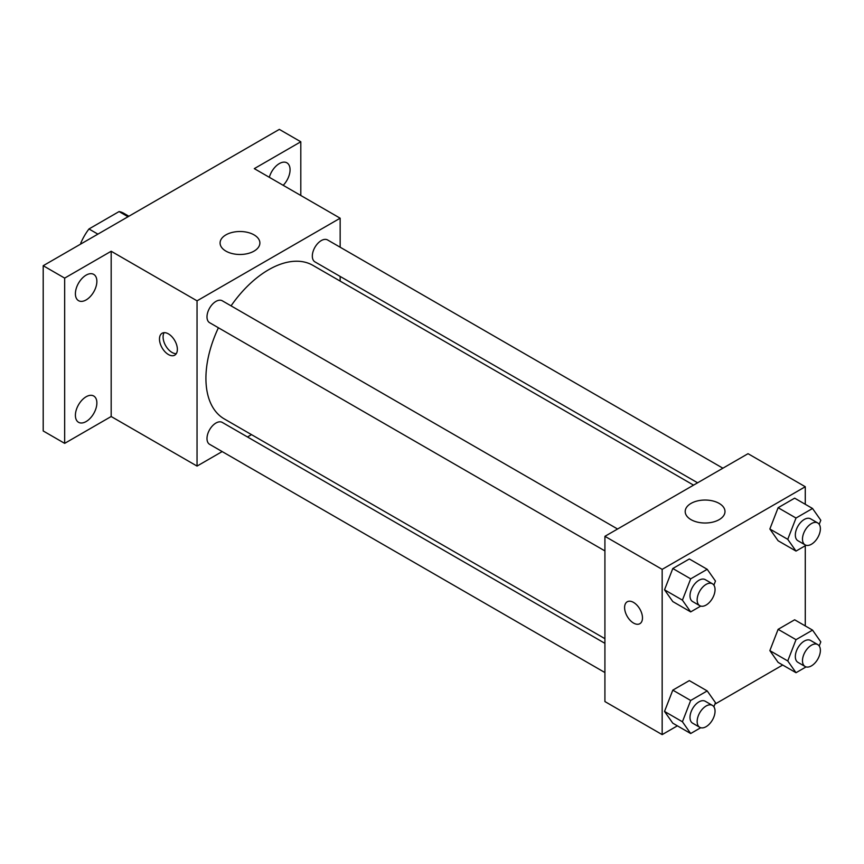 <?xml version="1.0" encoding="UTF-8"?>
<svg xmlns="http://www.w3.org/2000/svg" width="864" height="864" viewBox="0 0 864 864"><rect width="100%" height="100%" fill="white"/><g stroke="black" fill="none" stroke-linecap="round" stroke-linejoin="round"><path stroke-width="1.3" d="M97.902 234.133L88.96 228.971L119.081 211.572A39.182 22.626 120 0 1 123.617 213.192L128.898 216.238M80.762 244.026L80.762 243.162A39.182 22.626 120 0 1 88.96 228.971M81.518 243.594L80.762 243.162M128.023 216.745L119.081 211.572M222.178 451.57L197.046 466.085L111.175 416.513L64.67 443.362L43.2 430.963L43.2 265.712L279.331 129.384L300.802 141.772L300.802 195.48M251.51 434.635L247.482 436.968M86.13 421.546A15.185 8.759 -60 0 1 78.548 422.302A15.185 8.759 -60 0 1 76.216 410.141A15.185 8.759 -60 0 1 86.13 396.76A15.185 8.759 -60 0 1 93.722 396.014A15.185 8.759 -60 0 1 96.055 408.175A15.185 8.759 -60 0 1 86.13 421.546M86.13 299.927A15.185 8.759 -60 0 1 78.548 300.672A15.185 8.759 -60 0 1 76.216 288.511A15.185 8.759 -60 0 1 86.13 275.13A15.185 8.759 -60 0 1 93.722 274.385A15.185 8.759 -60 0 1 96.055 286.546A15.185 8.759 -60 0 1 86.13 299.927M111.175 416.513L111.175 251.251L64.67 278.111L43.2 265.712M64.67 443.362L64.67 278.111M197.046 466.085L197.046 300.834L111.175 251.251M197.046 300.834L340.157 218.203L254.297 168.631L300.802 141.772M225.914 251.122A19.904 11.491 180 0 1 220.082 242.989A19.904 11.491 180 0 1 239.976 231.509A19.904 11.491 180 0 1 259.88 242.989A19.904 11.491 180 0 1 247.601 253.606A19.904 11.491 180 0 1 225.914 251.122M269.32 177.304A15.185 8.759 -60 0 1 279.331 163.588A15.185 8.759 -60 0 1 286.924 162.842A15.185 8.759 -60 0 1 283.198 185.317M218.408 327.769A88.646 51.181 120 0 0 205.924 378.335A88.646 51.181 120 0 0 224.284 418.921L604.919 638.68M693.565 485.136L312.93 265.378A88.646 51.181 120 0 0 231.055 305.856M340.157 218.203L340.157 247.223M340.157 276.437L340.157 281.092M722.898 468.202L327.596 239.965A12.647 7.301 120 0 0 317.844 243.356A12.647 7.301 120 0 0 312.325 256.09A12.647 7.301 120 0 0 314.939 261.878L697.604 482.803M604.919 643.334L222.264 422.41A12.647 7.301 120 0 0 212.512 425.801A12.647 7.301 120 0 0 206.993 438.523A12.647 7.301 120 0 0 209.617 444.323L604.919 672.548M604.919 550.919L209.617 322.693A12.647 7.301 -60 0 1 209.617 308.081A12.647 7.301 -60 0 1 222.264 300.78L617.566 529.006M177.368 349.369A12.647 7.301 60 0 1 174.744 355.158A12.647 7.301 60 0 1 162.097 347.857A12.647 7.301 60 0 1 162.097 333.256A12.647 7.301 60 0 1 171.85 336.636A12.647 7.301 60 0 1 177.368 349.369M176.288 353.668A12.647 7.301 60 0 1 165.704 345.773A12.647 7.301 60 0 1 164.16 332.662M677.376 725.836L662.159 734.616L604.919 701.568L604.919 536.317L748.03 453.686L805.28 486.734L805.28 504.295M782.698 665.021L714.895 704.171M778.118 540.756L769.856 528.995L778.118 507.708L794.653 498.161L778.118 507.708L769.856 528.995L778.118 540.756L796.014 551.081L787.752 539.33L796.014 518.033L812.538 508.486L820.8 520.247L819.212 524.329M672.797 723.19L664.524 711.439L672.797 690.142L689.321 680.605L672.797 690.142L664.524 711.439L672.797 723.19L690.682 733.525L682.42 721.764L690.682 700.466L707.206 690.93L715.468 702.68L713.88 706.774M805.28 545.735L805.28 625.925M662.159 734.616L662.159 569.365L805.28 486.734M778.118 662.386L769.856 650.624L778.118 629.327L794.653 619.79L778.118 629.327L769.856 650.624L778.118 662.386L796.014 672.71L787.752 660.949L796.014 639.662L812.538 630.115L820.8 641.876L819.212 645.959M672.797 601.571L664.524 589.81L672.797 568.512L689.321 558.976L672.797 568.512L664.524 589.81L672.797 601.571L690.682 611.896L682.42 600.134L690.682 578.848L707.206 569.3L715.468 581.062L713.88 585.144M662.159 569.365L604.919 536.317M691.027 519.653A19.904 11.491 180 0 1 685.195 511.531A19.904 11.491 180 0 1 705.1 500.04A19.904 11.491 180 0 1 724.993 511.531A19.904 11.491 180 0 1 712.714 522.137A19.904 11.491 180 0 1 691.027 519.653M642.481 617.9A12.647 7.301 60 0 1 639.868 623.689A12.647 7.301 60 0 1 627.221 616.388A12.647 7.301 60 0 1 627.221 601.787A12.647 7.301 60 0 1 636.962 605.178A12.647 7.301 60 0 1 642.481 617.9M639.868 623.689A12.647 7.301 60 0 1 627.221 616.388A12.647 7.301 60 0 1 627.221 601.787M700.736 606.096L690.682 611.896M712.422 583.772L705.272 579.647A12.647 7.301 120 0 0 695.52 583.038A12.647 7.301 120 0 0 690.001 595.76A12.647 7.301 120 0 0 692.615 601.549L699.775 605.686A12.647 7.301 120 0 0 712.422 598.385A12.647 7.301 120 0 0 712.422 583.772A12.647 7.301 120 0 0 702.68 587.164A12.647 7.301 120 0 0 697.151 599.897A12.647 7.301 120 0 0 699.775 605.686M682.42 600.134L664.524 589.81M690.682 578.848L672.797 568.512M707.206 569.3L689.321 558.976M806.069 545.281L796.014 551.081M817.754 522.958L810.605 518.832A12.647 7.301 120 0 0 800.852 522.223A12.647 7.301 120 0 0 795.334 534.946A12.647 7.301 120 0 0 797.947 540.745L805.108 544.871A12.647 7.301 120 0 0 817.754 537.57A12.647 7.301 120 0 0 817.754 522.958A12.647 7.301 120 0 0 808.013 526.349A12.647 7.301 120 0 0 802.483 539.082A12.647 7.301 120 0 0 805.108 544.871M787.752 539.33L769.856 528.995M796.014 518.033L778.118 507.708M812.538 508.486L794.653 498.161M700.736 727.715L690.682 733.525M712.422 705.402L705.272 701.266A12.647 7.301 120 0 0 695.52 704.657A12.647 7.301 120 0 0 690.001 717.39A12.647 7.301 120 0 0 692.615 723.179L699.775 727.315A12.647 7.301 120 0 0 712.422 720.004A12.647 7.301 120 0 0 712.422 705.402A12.647 7.301 120 0 0 702.68 708.793A12.647 7.301 120 0 0 697.151 721.516A12.647 7.301 120 0 0 699.775 727.315M682.42 721.764L664.524 711.439M690.682 700.466L672.797 690.142M707.206 690.93L689.321 680.605M806.069 666.9L796.014 672.71M817.754 644.587L810.605 640.462A12.647 7.301 120 0 0 800.852 643.842A12.647 7.301 120 0 0 795.334 656.575A12.647 7.301 120 0 0 797.947 662.364L805.108 666.5A12.647 7.301 120 0 0 817.754 659.2A12.647 7.301 120 0 0 817.754 644.587A12.647 7.301 120 0 0 808.013 647.978A12.647 7.301 120 0 0 802.483 660.712A12.647 7.301 120 0 0 805.108 666.5M787.752 660.949L769.856 650.624M796.014 639.662L778.118 629.327M812.538 630.115L794.653 619.79"/></g></svg>
